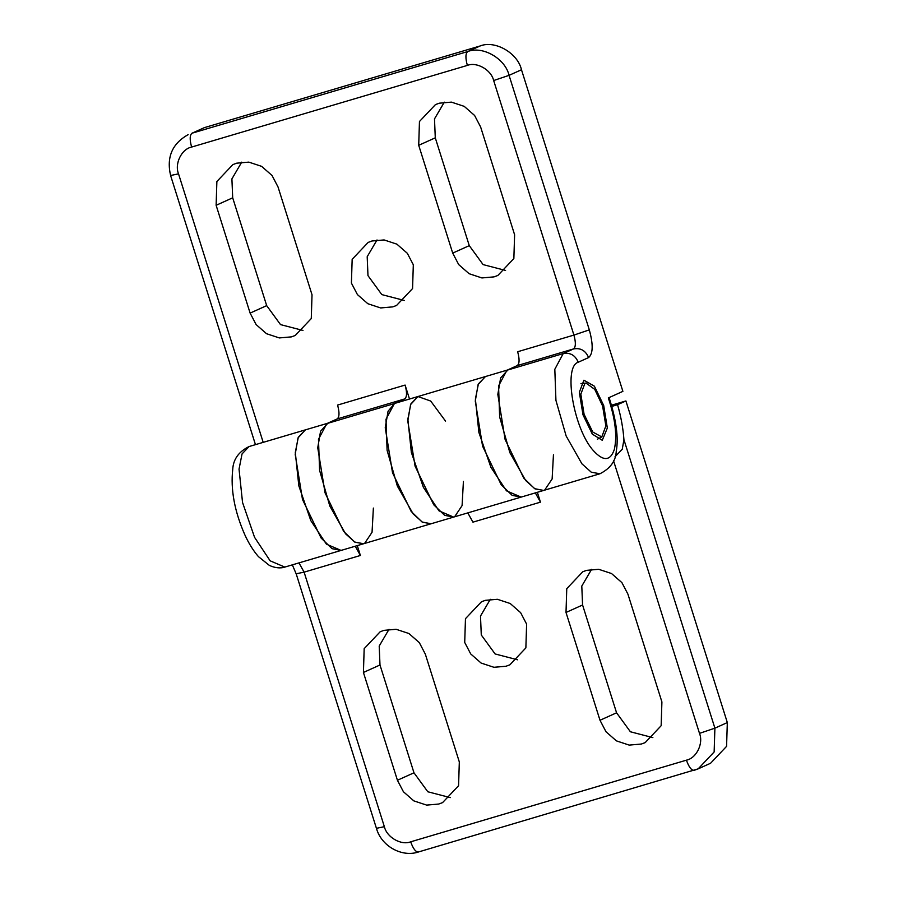 <?xml version="1.0" encoding="UTF-8"?>
<svg xmlns="http://www.w3.org/2000/svg" width="898" height="898" viewBox="0 0 898 898"><rect width="100%" height="100%" fill="white"/><g stroke="black" fill="none" stroke-linecap="round" stroke-linejoin="round"><path stroke-width="1.35" d="M394.604 403.494L388.059 411.239L385.242 427.74L392.538 472.819L411.161 511.411L422.094 522.019L431.085 523.77L422.475 522.209L413.102 513.824L397.331 486.02L387.105 450.369L385.994 419.276L394.39 403.584L404.74 398.925C406.996 397.028 407.12 392.415 405.099 385.074L409.499 399.038M250.115 313.099L216.126 205.294L216.878 181.508L232.874 164.603L236.69 163.178L248.813 162.123L261.621 166.355L272.038 175.48L278.032 186.964L312.021 294.769L311.28 318.543L295.285 335.448L291.457 336.873L279.334 337.929L266.526 333.708L256.121 324.582L250.115 313.099L266.684 305.634L280.513 324.605L302.985 330.442M371.974 240.99L384.097 239.934L396.905 244.166L407.322 253.292L413.316 264.764L412.564 288.55L396.579 305.455L392.752 306.88L380.629 307.935L367.821 303.704L357.415 294.578L351.41 283.106L352.162 259.32L368.158 242.415L371.974 240.99M452.704 253.101L418.715 145.296L419.456 121.511L435.451 104.606L439.279 103.191L451.402 102.125L464.21 106.357L474.615 115.483L480.621 126.966L514.61 234.771L513.858 258.557L497.862 275.462L494.046 276.876L481.923 277.942L469.115 273.71L458.698 264.584L452.704 253.101L469.272 245.637L483.102 264.607L505.574 270.444M204.407 127.617L480.149 45.966C494.989 39.95 517.731 53.027 521.48 69.741L509.065 75.342C505.305 58.628 482.574 45.551 467.723 51.556L191.981 133.218L204.407 127.617L191.981 133.218C189.725 135.104 189.601 139.718 191.622 147.059L467.364 65.408C476.804 61.58 491.273 69.909 493.664 80.539L573.923 335.077L589.312 329.88L509.065 75.342L493.664 80.539M377.014 239.957L367.192 256.705L367.978 275.63L381.807 294.6L404.28 300.448M444.308 102.159L434.497 118.906L435.283 137.832L469.272 245.637M241.73 162.145L231.909 178.893L232.694 197.818L266.684 305.634M517.282 365.587L573.553 348.929C575.82 347.043 575.932 342.419 573.923 335.077L517.652 351.747C519.661 359.088 519.538 363.701 517.282 365.587L506.932 370.257L498.547 385.949L499.658 417.031L509.884 452.693L525.656 480.497L535.017 488.882L543.672 490.431L544.704 490.039L552.135 478.948L553.449 454.747M405.099 385.074L337.569 405.077C339.59 412.418 339.466 417.031 337.21 418.917L326.861 423.587L318.476 439.279L319.587 470.361L329.802 506.012L345.573 533.816L354.946 542.201L363.589 543.75L364.622 543.369L372.053 532.278L373.377 508.077M521.48 69.741L622.886 391.36L608.316 397.937C615.343 418.951 617.33 436.147 614.299 449.55C610.292 461.134 603.344 461.516 593.443 450.695C573.721 429.222 562.945 366.53 578.233 362.242L588.594 357.572C593.107 353.801 593.342 344.563 589.312 329.88M583.902 380.202L594.386 386.196L603.692 405.481L607.34 428.032L602.266 440.289L592.31 434.116L582.993 414.82L579.345 392.28L583.902 380.202M602.603 405.975L594.757 389.384L586.035 383.076L584.901 383.379L580.826 394.166L584.093 414.326L592.77 432.039L601.783 436.933L605.869 425.899L602.603 405.975M611.886 406.39L617.566 404.706C621.057 416.941 623.167 428.593 623.919 439.627L622.269 449.225L614.995 456.801M535.331 492.89L540.461 502.15L537.352 492.295M355.26 546.22L360.39 555.48L357.281 545.625M627.915 594.128L661.905 701.933L661.153 725.719L645.168 742.624L641.34 744.038L629.217 745.104L616.41 740.872L605.993 731.747L599.999 720.263L566.009 612.458L566.761 588.684L582.746 571.779L586.574 570.353L598.697 569.298L611.504 573.519L621.921 582.645L627.915 594.128M506.057 666.237L493.934 667.293L481.126 663.061L470.709 653.935L464.715 642.452L465.467 618.677L481.463 601.772L485.279 600.347L497.402 599.292L510.21 603.512L520.627 612.649L526.621 624.121L525.869 647.907L509.884 664.812L506.057 666.237M425.326 654.126L459.316 761.931L458.575 785.716L442.579 802.61L438.752 804.036L426.629 805.102L413.821 800.87L403.415 791.744L397.421 780.261L363.421 672.456L364.173 648.67L380.168 631.765L383.985 630.351L396.108 629.285L408.916 633.517L419.332 642.642L425.326 654.126M617.566 404.706L625.906 400.946L727.324 722.564L714.898 728.166L699.497 733.363C703.65 743.477 696.455 758.215 686.42 760.168L410.678 841.819C401.226 845.647 386.757 837.318 384.366 826.688L304.108 572.149L297.002 573.609M410.678 841.819C413.215 848.924 415.853 852.292 418.591 851.933L698.161 768.856L710.576 763.255L726.572 746.35L727.324 722.564M490.319 599.314L480.497 616.062L481.283 634.987L495.112 653.957L517.585 659.805M389.025 629.307L379.203 646.055L379.989 664.991L413.978 772.796L427.807 791.767L450.28 797.604M591.614 569.321L581.792 586.068L582.577 604.994L616.567 712.799L630.396 731.769L652.868 737.617M467.802 512.893L472.932 522.153L540.461 502.15M342.116 550.036L341.083 550.418L326.412 544.154L310.82 520.649L298.821 485.796L295.307 452.457L298.304 437.27L305.376 429.861L298.024 437.898L295.206 454.399L302.491 499.49L321.125 538.07L332.058 548.678L341.049 550.429L284.812 567.087L270.141 560.823L254.549 537.307L242.539 502.465L239.036 469.126L242.045 453.917L249.128 446.519M522.187 496.706L521.154 497.099L506.494 490.836L490.903 467.319L478.892 432.466L475.39 399.139L478.387 383.94L485.459 376.543L417.929 396.534L410.857 403.943L407.86 419.13L411.363 452.469L423.373 487.311L438.965 510.827L453.625 517.091L454.657 516.709L462.088 505.608L463.413 481.418M625.906 400.946L611.549 405.2M485.425 376.543L478.095 384.569L475.278 401.08L482.574 446.16L501.196 484.74L512.129 495.348L521.121 497.099L543.672 490.431L534.669 488.68L523.736 478.073L505.114 439.481L497.829 394.402L500.635 377.901L507.965 369.875L485.425 376.543M445.565 421.14L430.692 401.047L417.929 396.534L410.599 404.56L407.782 421.061L415.078 466.152L433.7 504.732L444.633 515.34L453.625 517.091L341.049 550.429M284.812 567.087C283.319 567.682 277.471 569.152 269.321 565.37L258.478 556.659C253.416 550.889 248.881 543.638 244.885 534.916C234.524 511.377 230.483 489.522 232.739 469.34C233.278 459.271 238.733 451.672 249.105 446.531L327.893 423.205L320.564 431.231L317.746 447.732L325.042 492.811L343.665 531.391L354.598 541.999L363.589 543.75M506.932 370.257L563.203 353.588L573.553 348.929C580.591 347.683 585.597 350.557 588.594 357.572M480.149 45.966L467.723 51.556C465.467 53.453 465.344 58.067 467.364 65.408M599.965 473.751L591.311 472.225L581.926 463.828L566.155 436.024L555.929 400.373L554.818 369.28L563.203 353.588C570.23 352.342 575.248 355.226 578.233 362.242M171.417 175.323L178.534 173.853C174.38 163.75 181.576 149.012 191.622 147.059M263.193 442.355L178.534 173.853M435.283 137.832L418.715 145.296M232.694 197.818L216.126 205.294M337.21 418.917L404.74 398.925M326.861 423.587L394.39 403.584M377.25 828.158L384.366 826.688M360.39 555.48L304.108 572.149L298.989 562.889M694.334 770.271C691.595 770.641 688.957 767.274 686.42 760.168M694.12 770.349L698.161 768.856L714.146 751.952L714.898 728.166L623.919 439.627M613.559 460.797L699.497 733.363M413.978 772.796L397.421 780.261M379.989 664.991L363.421 672.456M616.567 712.799L599.999 720.263M582.577 604.994L566.009 612.458M609.057 397.477C616.264 419.961 618.677 437.831 616.275 451.11C615.86 460.876 610.415 468.43 599.943 473.762L543.672 490.431M255.459 444.645L170.676 175.772C166.287 157.352 172.113 143.646 188.153 134.644M586.035 383.076L580.939 383.592M601.963 436.843L597.406 439.189M292.344 564.853L296.261 574.058L376.52 828.607C381.403 846.028 401.653 857.556 418.389 852.011M521.154 497.099L453.625 517.091M417.929 396.534L395.389 403.213"/></g></svg>
